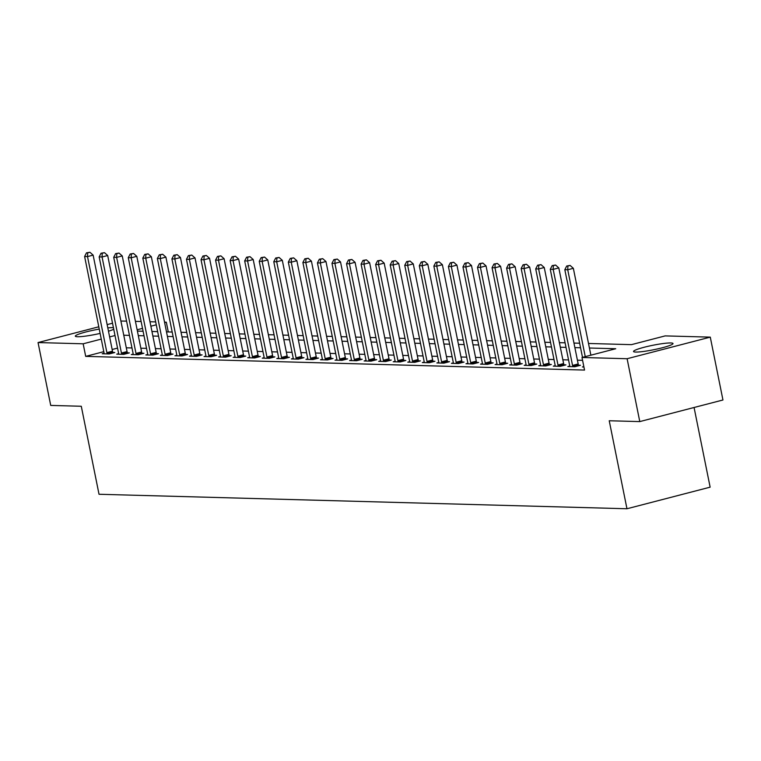 <?xml version="1.0" encoding="UTF-8"?>
<svg xmlns="http://www.w3.org/2000/svg" width="761" height="761" viewBox="0 0 761 761"><rect width="100%" height="100%" fill="white"/><g stroke="black" fill="none" stroke-linecap="round" stroke-linejoin="round"><path stroke-width="1.14" d="M635.739 352.058A20.138 2.273 168.6 0 1 633.533 351.487A20.138 2.273 168.6 0 1 648.372 346.236A20.138 2.273 168.6 0 1 670.802 342.954A20.138 2.273 168.6 0 1 673.009 343.525A20.138 2.273 168.6 0 1 658.16 348.776A20.138 2.273 168.6 0 1 635.739 352.058M100.119 333.413A20.138 2.273 168.6 0 1 77.527 336.743A20.138 2.273 168.6 0 1 75.32 336.162A20.138 2.273 168.6 0 1 99.244 329.094M107.805 327.886A20.138 2.273 168.6 0 1 112.59 327.63A20.138 2.273 168.6 0 1 113.437 327.687M694.07 407.496L710.137 487.164L626.969 508.757L99.025 494.27L81.284 406.26L50.721 405.423L38.05 342.564L98.778 326.792M120.904 321.047L126.583 321.113M135.439 321.351L141.127 321.513M149.984 321.751L155.682 321.913M164.538 322.15L166.326 322.198L164.633 322.645M168.286 331.939L166.326 322.198M588.51 343.468L631.449 344.647L665.162 335.896L710.279 337.133L627.112 358.726L582.003 357.489L615.716 348.738L589.423 348.015M627.112 358.726L639.782 421.594L722.95 399.991L710.279 337.133M113.741 329.218A20.138 2.273 168.6 0 1 108.481 331.216M103.8 351.668L85.698 356.376L584.534 370.065L582.003 357.489M582.574 360.334L577.409 360.191M568.553 359.943L562.855 359.791M553.998 359.544L548.301 359.392M539.444 359.144L533.746 358.992M524.89 358.745L519.202 358.593M510.346 358.345L504.648 358.193M495.792 357.946L490.094 357.794M481.237 357.546L475.539 357.394M466.683 357.147L460.995 356.995M452.139 356.747L446.441 356.595M437.585 356.348L431.887 356.196M423.03 355.948L417.332 355.796M408.476 355.549L402.788 355.397M393.922 355.149L388.234 354.997M379.378 354.75L373.68 354.597M364.823 354.35L359.125 354.198M350.269 353.951L344.571 353.798M335.715 353.551L330.027 353.399M321.171 353.152L315.473 352.999M306.616 352.752L300.918 352.6M292.062 352.353L286.364 352.2M277.508 351.953L271.82 351.801M262.964 351.553L257.266 351.401M248.409 351.154L242.711 351.002M233.855 350.754L228.157 350.602M219.301 350.355L213.613 350.203M204.757 349.955L199.059 349.803M190.202 349.556L184.504 349.404M175.648 349.156L169.95 349.004M161.094 348.757L155.406 348.605M146.54 348.357L140.852 348.205M131.995 347.958L126.297 347.806M117.546 348.1L112.171 349.499M104.076 353.275L102.193 353.76L109.175 353.951L114.797 352.495L112.904 352.438M118.621 353.675L116.747 354.16L123.729 354.35L129.351 352.895L127.458 352.838M133.175 354.074L131.301 354.559L138.283 354.75L143.905 353.294L142.003 353.237M147.729 354.474L145.846 354.959L152.837 355.149L158.45 353.694L156.557 353.637M162.283 354.873L160.4 355.358L167.382 355.549L173.004 354.093L171.111 354.036M176.828 355.273L174.954 355.758L181.936 355.948L187.558 354.493L185.665 354.436M191.382 355.672L189.508 356.158L196.49 356.348L202.112 354.892L200.219 354.835M205.936 356.072L204.053 356.557L211.044 356.747L216.657 355.292L214.764 355.235M220.49 356.471L218.607 356.957L225.589 357.147L231.211 355.691L229.318 355.634M235.044 356.871L233.161 357.356L240.143 357.546L245.765 356.091L243.872 356.034M249.589 357.27L247.715 357.756L254.697 357.946L260.319 356.49L258.426 356.433M264.143 357.67L262.26 358.155L269.251 358.345L274.864 356.89L272.971 356.833M278.697 358.06L276.814 358.555L283.796 358.745L289.418 357.29L287.525 357.232M293.251 358.46L291.368 358.954L298.35 359.144L303.972 357.689L302.079 357.632M307.796 358.859L305.922 359.354L312.904 359.544L318.526 358.089L316.633 358.031M322.35 359.259L320.467 359.753L327.458 359.943L333.071 358.488L331.178 358.431M336.904 359.658L335.021 360.153L342.012 360.343L347.625 358.888L345.732 358.831M351.458 360.058L349.575 360.552L356.557 360.743L362.179 359.278L360.286 359.23M366.003 360.457L364.129 360.952L371.111 361.142L376.733 359.677L374.84 359.63M380.557 360.857L378.683 361.351L385.665 361.542L391.287 360.077L389.385 360.029M395.111 361.256L393.228 361.751L400.219 361.941L405.832 360.476L403.939 360.429M409.665 361.656L407.782 362.15L414.764 362.341L420.386 360.876L418.493 360.828M424.21 362.055L422.336 362.55L429.318 362.74L434.94 361.275L433.047 361.228M438.764 362.455L436.89 362.949L443.872 363.14L449.494 361.675L447.601 361.627M453.318 362.854L451.435 363.349L458.426 363.539L464.039 362.074L462.146 362.027M467.872 363.254L465.989 363.748L472.971 363.939L478.593 362.474L476.7 362.426M482.426 363.653L480.543 364.148L487.525 364.338L493.147 362.873L491.254 362.826M496.971 364.053L495.097 364.548L502.079 364.738L507.701 363.273L505.808 363.225M511.525 364.452L509.642 364.947L516.633 365.137L522.246 363.672L520.353 363.625M526.079 364.852L524.196 365.347L531.178 365.537L536.8 364.072L534.907 364.024M540.633 365.251L538.75 365.746L545.732 365.936L551.354 364.471L549.461 364.424M555.178 365.651L553.304 366.146L560.286 366.336L565.908 364.871L564.015 364.823M569.732 366.051L567.849 366.545L574.84 366.735L580.453 365.27L578.56 365.223M583.83 366.574L582.403 366.945L583.915 366.983M107.149 324.614L112.533 323.216M639.782 421.594L609.228 420.757L626.969 508.757M85.698 356.376L83.158 343.801L38.05 342.564M115.016 335.525L109.632 336.923M101.261 339.102L83.158 343.801M580.567 347.767L574.869 347.615M566.013 347.368L560.315 347.216M551.459 346.968L545.77 346.816M536.914 346.569L531.216 346.417M522.36 346.169L516.662 346.017M507.806 345.77L502.108 345.618M493.252 345.37L487.563 345.218M478.707 344.971L473.009 344.819M464.153 344.581L458.455 344.419M449.599 344.181L443.901 344.02M435.045 343.782L429.356 343.62M420.491 343.382L414.802 343.221M405.946 342.983L400.248 342.821M391.392 342.583L385.694 342.421M376.838 342.184L371.149 342.022M362.284 341.784L356.595 341.622M347.739 341.385L342.041 341.223M333.185 340.985L327.487 340.823M318.631 340.586L312.933 340.424M304.077 340.186L298.388 340.024M289.532 339.786L283.834 339.625M274.978 339.387L269.28 339.225M260.424 338.987L254.726 338.826M245.87 338.588L240.181 338.426M231.325 338.188L225.627 338.027M216.771 337.789L211.073 337.627M202.217 337.389L196.519 337.228M187.663 336.99L181.974 336.828M173.118 336.59L167.42 336.429M158.564 336.191L152.866 336.029M144.01 335.791L138.312 335.63M129.456 335.392L123.767 335.23M137.399 331.092L143.097 331.244M151.953 331.492L157.641 331.644M166.507 331.891L172.195 332.043M181.051 332.291L186.749 332.443M195.606 332.69L201.304 332.842M210.16 333.09L215.858 333.242M224.714 333.489L230.402 333.641M239.258 333.889L244.956 334.041M253.813 334.288L259.511 334.44M268.367 334.688L274.065 334.84M282.921 335.087L288.609 335.24M297.465 335.487L303.163 335.639M312.02 335.886L317.718 336.039M326.574 336.286L332.272 336.438M341.128 336.685L346.816 336.838M355.672 337.085L361.37 337.237M370.226 337.484L375.924 337.637M384.781 337.884L390.479 338.036M399.335 338.284L405.023 338.436M413.879 338.683L419.577 338.835M428.433 339.083L434.131 339.235M442.988 339.473L448.686 339.634M457.542 339.872L463.23 340.034M472.096 340.272L477.784 340.433M486.64 340.671L492.338 340.833M501.195 341.071L506.893 341.232M515.749 341.47L521.447 341.632M530.303 341.87L535.991 342.031M544.847 342.269L550.545 342.431M559.402 342.669L565.1 342.83M573.956 343.068L579.654 343.23M156.271 324.814L150.887 326.212M142.516 328.381L137.132 329.779M106.892 352.638L112.504 351.182L93.137 255.125L87.515 256.581L106.892 352.638A2.578 1.132 -104.6 0 0 107.158 353.58L107.282 353.903M87.677 252.852L89.922 252.272L86.507 252.823L87.677 252.852L87.515 256.581L84.614 256.505L103.981 352.562A2.578 1.132 -104.6 0 1 104.086 353.494L104.086 353.808M112.504 351.182A2.578 1.132 -104.6 0 0 112.78 352.124L113.094 352.933M93.137 255.125L89.922 252.272M86.507 252.823L84.614 256.505M121.437 353.037L127.058 351.582L107.691 255.525L102.069 256.98L121.437 353.037A2.578 1.132 -104.6 0 0 121.712 353.979L121.836 354.303M102.221 253.251L104.476 252.671L101.061 253.223L102.221 253.251L102.069 256.98L99.158 256.904L118.526 352.961A2.578 1.132 -104.6 0 1 118.63 353.894L118.64 354.207M127.058 351.582A2.578 1.132 -104.6 0 0 127.334 352.524L127.648 353.332M107.691 255.525L104.476 252.671M101.061 253.223L99.158 256.904M135.991 353.437L141.613 351.982L122.245 255.924L116.623 257.38L135.991 353.437A2.578 1.132 -104.6 0 0 136.267 354.379L136.39 354.702M116.775 253.651L119.02 253.071L115.615 253.622L116.775 253.651L116.623 257.38L113.712 257.304L133.08 353.361A2.578 1.132 -104.6 0 1 133.185 354.293L133.194 354.607M141.613 351.982A2.578 1.132 -104.6 0 0 141.888 352.923L142.202 353.732M122.245 255.924L119.02 253.071M115.615 253.622L113.712 257.304M150.545 353.836L156.167 352.381L136.79 256.324L131.177 257.779L150.545 353.836A2.578 1.132 -104.6 0 0 150.821 354.778L150.944 355.102M131.33 254.05L133.575 253.47L130.169 254.022L131.33 254.05L131.177 257.779L128.267 257.703L147.634 353.76A2.578 1.132 -104.6 0 1 147.739 354.693L147.739 355.007M156.167 352.381A2.578 1.132 -104.6 0 0 156.433 353.323L156.747 354.131M136.79 256.324L133.575 253.47M130.169 254.022L128.267 257.703M165.099 354.236L170.711 352.781L151.344 256.723L145.731 258.179L165.099 354.236A2.578 1.132 -104.6 0 0 165.365 355.178L165.489 355.501M145.884 254.45L148.129 253.87L144.714 254.421L145.884 254.45L145.731 258.179L142.821 258.103L162.188 354.16A2.578 1.132 -104.6 0 1 162.293 355.092L162.293 355.406M170.711 352.781A2.578 1.132 -104.6 0 0 170.987 353.722L171.301 354.531M151.344 256.723L148.129 253.87M144.714 254.421L142.821 258.103M179.644 354.636L185.265 353.18L165.898 257.123L160.276 258.578L179.644 354.636A2.578 1.132 -104.6 0 0 179.919 355.577L180.043 355.901M160.428 254.849L162.683 254.269L159.268 254.821L160.428 254.849L160.276 258.578L157.365 258.502L176.733 354.559A2.578 1.132 -104.6 0 1 176.837 355.492L176.847 355.806M185.265 353.18A2.578 1.132 -104.6 0 0 185.541 354.122L185.855 354.93M165.898 257.123L162.683 254.269M159.268 254.821L157.365 258.502M194.198 355.035L199.82 353.58L180.452 257.522L174.83 258.978L194.198 355.035A2.578 1.132 -104.6 0 0 194.474 355.977L194.597 356.3M174.982 255.249L177.227 254.669L173.822 255.22L174.982 255.249L174.83 258.978L171.919 258.902L191.287 354.959A2.578 1.132 -104.6 0 1 191.392 355.891L191.401 356.205M199.82 353.58A2.578 1.132 -104.6 0 0 200.095 354.521L200.409 355.33M180.452 257.522L177.227 254.669M173.822 255.22L171.919 258.902M208.752 355.435L214.374 353.979L195.006 257.922L189.384 259.377L208.752 355.435A2.578 1.132 -104.6 0 0 209.028 356.376L209.151 356.7M189.537 255.648L191.782 255.068L188.376 255.62L189.537 255.648L189.384 259.377L186.474 259.301L205.841 355.358A2.578 1.132 -104.6 0 1 205.946 356.291L205.946 356.605M214.374 353.979A2.578 1.132 -104.6 0 0 214.64 354.921L214.954 355.729M195.006 257.922L191.782 255.068M188.376 255.62L186.474 259.301M223.306 355.834L228.918 354.379L209.551 258.321L203.938 259.777L223.306 355.834A2.578 1.132 -104.6 0 0 223.572 356.776L223.696 357.099M204.091 256.048L206.336 255.468L202.921 256.019L204.091 256.048L203.938 259.777L201.028 259.701L220.395 355.758A2.578 1.132 -104.6 0 1 220.5 356.69L220.5 357.004M228.918 354.379A2.578 1.132 -104.6 0 0 229.194 355.311L229.508 356.129M209.551 258.321L206.336 255.468M202.921 256.019L201.028 259.701M237.851 356.234L243.472 354.778L224.105 258.721L218.483 260.176L237.851 356.234A2.578 1.132 -104.6 0 0 238.126 357.175L238.25 357.499M218.635 256.447L220.89 255.867L217.475 256.419L218.635 256.447L218.483 260.176L215.572 260.1L234.94 356.158A2.578 1.132 -104.6 0 1 235.044 357.09L235.054 357.404M243.472 354.778A2.578 1.132 -104.6 0 0 243.748 355.71L244.062 356.529M224.105 258.721L220.89 255.867M217.475 256.419L215.572 260.1M252.405 356.633L258.027 355.178L238.659 259.12L233.037 260.576L252.405 356.633A2.578 1.132 -104.6 0 0 252.681 357.575L252.804 357.898M233.189 256.847L235.444 256.267L232.029 256.818L233.189 256.847L233.037 260.576L230.126 260.5L249.494 356.557A2.578 1.132 -104.6 0 1 249.598 357.489L249.608 357.803M258.027 355.178A2.578 1.132 -104.6 0 0 258.302 356.11L258.616 356.928M238.659 259.12L235.444 256.267M232.029 256.818L230.126 260.5M266.959 357.033L272.581 355.577L253.213 259.52L247.591 260.975L266.959 357.033A2.578 1.132 -104.6 0 0 267.235 357.974L267.358 358.298M247.744 257.247L249.989 256.666L246.583 257.218L247.744 257.247L247.591 260.975L244.681 260.899L264.048 356.957A2.578 1.132 -104.6 0 1 264.153 357.889L264.162 358.203M272.581 355.577A2.578 1.132 -104.6 0 0 272.847 356.509L273.161 357.328M253.213 259.52L249.989 256.666M246.583 257.218L244.681 260.899M281.513 357.432L287.125 355.977L267.758 259.92L262.145 261.375L281.513 357.432A2.578 1.132 -104.6 0 0 281.779 358.374L281.903 358.697M262.298 257.646L264.543 257.066L261.128 257.618L262.298 257.646L262.145 261.375L259.235 261.299L278.602 357.356A2.578 1.132 -104.6 0 1 278.707 358.288L278.707 358.602M287.125 355.977A2.578 1.132 -104.6 0 0 287.401 356.909L287.715 357.727M267.758 259.92L264.543 257.066M261.128 257.618L259.235 261.299M296.058 357.832L301.679 356.376L282.312 260.319L276.69 261.774L296.058 357.832A2.578 1.132 -104.6 0 0 296.333 358.773L296.457 359.087M276.852 258.046L279.097 257.465L275.682 258.017L276.852 258.046L276.69 261.774L273.779 261.698L293.147 357.756A2.578 1.132 -104.6 0 1 293.261 358.688L293.261 359.002M301.679 356.376A2.578 1.132 -104.6 0 0 301.955 357.309L302.269 358.127M282.312 260.319L279.097 257.465M275.682 258.017L273.779 261.698M310.612 358.231L316.234 356.766L296.866 260.719L291.244 262.174L310.612 358.231A2.578 1.132 -104.6 0 0 310.888 359.173L311.011 359.487M291.396 258.445L293.651 257.865L290.236 258.417L291.396 258.445L291.244 262.174L288.333 262.098L307.701 358.155A2.578 1.132 -104.6 0 1 307.805 359.087L307.815 359.401M316.234 356.766A2.578 1.132 -104.6 0 0 316.509 357.708L316.823 358.526M296.866 260.719L293.651 257.865M290.236 258.417L288.333 262.098M325.166 358.631L330.788 357.166L311.42 261.118L305.798 262.574L325.166 358.631A2.578 1.132 -104.6 0 0 325.442 359.572L325.565 359.886M305.951 258.845L308.195 258.264L304.79 258.816L305.951 258.845L305.798 262.574L302.888 262.497L322.255 358.545A2.578 1.132 -104.6 0 1 322.36 359.487L322.369 359.801M330.788 357.166A2.578 1.132 -104.6 0 0 331.054 358.108L331.368 358.926M311.42 261.118L308.195 258.264M304.79 258.816L302.888 262.497M339.72 359.03L345.332 357.565L325.965 261.518L320.352 262.973L339.72 359.03A2.578 1.132 -104.6 0 0 339.986 359.972L340.11 360.286M320.505 259.244L322.75 258.664L319.335 259.216L320.505 259.244L320.352 262.973L317.442 262.897L336.809 358.945A2.578 1.132 -104.6 0 1 336.914 359.886L336.914 360.2M345.332 357.565A2.578 1.132 -104.6 0 0 345.608 358.507L345.922 359.325M325.965 261.518L322.75 258.664M319.335 259.216L317.442 262.897M354.265 359.43L359.886 357.965L340.519 261.917L334.897 263.373L354.265 359.43A2.578 1.132 -104.6 0 0 354.54 360.372L354.664 360.685M335.059 259.644L337.304 259.063L333.889 259.615L335.059 259.644L334.897 263.373L331.986 263.296L351.363 359.344A2.578 1.132 -104.6 0 1 351.468 360.286L351.468 360.6M359.886 357.965A2.578 1.132 -104.6 0 0 360.162 358.907L360.476 359.725M340.519 261.917L337.304 259.063M333.889 259.615L331.986 263.296M368.819 359.829L374.441 358.364L355.073 262.317L349.451 263.772L368.819 359.829A2.578 1.132 -104.6 0 0 369.095 360.771L369.218 361.085M349.603 260.043L351.858 259.463L348.443 260.015L349.603 260.043L349.451 263.772L346.54 263.696L365.908 359.744A2.578 1.132 -104.6 0 1 366.012 360.685L366.022 360.999M374.441 358.364A2.578 1.132 -104.6 0 0 374.716 359.306L375.03 360.124M355.073 262.317L351.858 259.463M348.443 260.015L346.54 263.696M383.373 360.229L388.995 358.764L369.627 262.716L364.005 264.172L383.373 360.229A2.578 1.132 -104.6 0 0 383.649 361.171L383.772 361.485M364.158 260.443L366.402 259.862L362.997 260.414L364.158 260.443L364.005 264.172L361.095 264.096L380.462 360.143A2.578 1.132 -104.6 0 1 380.567 361.085L380.576 361.399M388.995 358.764A2.578 1.132 -104.6 0 0 389.261 359.706L389.584 360.524M369.627 262.716L366.402 259.862M362.997 260.414L361.095 264.096M397.927 360.628L403.539 359.163L384.172 263.116L378.559 264.571L397.927 360.628A2.578 1.132 -104.6 0 0 398.203 361.57L398.326 361.884M378.712 260.842L380.957 260.262L377.542 260.814L378.712 260.842L378.559 264.571L375.649 264.495L395.016 360.543A2.578 1.132 -104.6 0 1 395.121 361.485L395.121 361.798M403.539 359.163A2.578 1.132 -104.6 0 0 403.815 360.105L404.129 360.923M384.172 263.116L380.957 260.262M377.542 260.814L375.649 264.495M412.481 361.028L418.093 359.563L398.726 263.515L393.104 264.971L412.481 361.028A2.578 1.132 -104.6 0 0 412.747 361.97L412.871 362.284M393.266 261.242L395.511 260.662L392.096 261.213L393.266 261.242L393.104 264.971L390.203 264.895L409.57 360.942A2.578 1.132 -104.6 0 1 409.675 361.884L409.675 362.198M418.093 359.563A2.578 1.132 -104.6 0 0 418.369 360.505L418.683 361.323M398.726 263.515L395.511 260.662M392.096 261.213L390.203 264.895M427.026 361.427L432.648 359.963L413.28 263.915L407.658 265.37L427.026 361.427A2.578 1.132 -104.6 0 0 427.302 362.369L427.425 362.683M407.81 261.641L410.065 261.061L406.65 261.613L407.81 261.641L407.658 265.37L404.747 265.294L424.115 361.342A2.578 1.132 -104.6 0 1 424.219 362.284L424.229 362.597M432.648 359.963A2.578 1.132 -104.6 0 0 432.923 360.904L433.237 361.722M413.28 263.915L410.065 261.061M406.65 261.613L404.747 265.294M441.58 361.827L447.202 360.362L427.834 264.314L422.212 265.77L441.58 361.827A2.578 1.132 -104.6 0 0 441.856 362.769L441.979 363.083M422.365 262.041L424.609 261.461L421.204 262.012L422.365 262.041L422.212 265.77L419.301 265.694L438.669 361.741A2.578 1.132 -104.6 0 1 438.774 362.683L438.783 362.997M447.202 360.362A2.578 1.132 -104.6 0 0 447.478 361.304L447.791 362.122M427.834 264.314L424.609 261.461M421.204 262.012L419.301 265.694M456.134 362.226L461.756 360.762L442.388 264.714L436.766 266.169L456.134 362.226A2.578 1.132 -104.6 0 0 456.41 363.168L456.533 363.482M436.919 262.44L439.164 261.86L435.758 262.412L436.919 262.44L436.766 266.169L433.856 266.093L453.223 362.141A2.578 1.132 -104.6 0 1 453.328 363.083L453.328 363.397M461.756 360.762A2.578 1.132 -104.6 0 0 462.022 361.703L462.336 362.521M442.388 264.714L439.164 261.86M435.758 262.412L433.856 266.093M470.688 362.626L476.3 361.161L456.933 265.113L451.321 266.569L470.688 362.626A2.578 1.132 -104.6 0 0 470.954 363.568L471.078 363.882M451.473 262.84L453.718 262.26L450.303 262.811L451.473 262.84L451.321 266.569L448.41 266.493L467.777 362.54A2.578 1.132 -104.6 0 1 467.882 363.482L467.882 363.796M476.3 361.161A2.578 1.132 -104.6 0 0 476.576 362.103L476.89 362.921M456.933 265.113L453.718 262.26M450.303 262.811L448.41 266.493M485.233 363.026L490.855 361.561L471.487 265.513L465.865 266.968L485.233 363.026A2.578 1.132 -104.6 0 0 485.508 363.967L485.632 364.281M466.017 263.239L468.272 262.659L464.857 263.211L466.017 263.239L465.865 266.968L462.954 266.892L482.322 362.94A2.578 1.132 -104.6 0 1 482.426 363.882L482.436 364.196M490.855 361.561A2.578 1.132 -104.6 0 0 491.13 362.502L491.444 363.32M471.487 265.513L468.272 262.659M464.857 263.211L462.954 266.892M499.787 363.425L505.409 361.96L486.041 265.912L480.419 267.368L499.787 363.425A2.578 1.132 -104.6 0 0 500.063 364.367L500.186 364.681M480.572 263.639L482.826 263.059L479.411 263.61L480.572 263.639L480.419 267.368L477.508 267.292L496.876 363.339A2.578 1.132 -104.6 0 1 496.981 364.281L496.99 364.595M505.409 361.96A2.578 1.132 -104.6 0 0 505.685 362.902L505.998 363.72M486.041 265.912L482.826 263.059M479.411 263.61L477.508 267.292M514.341 363.825L519.963 362.36L500.595 266.312L494.973 267.767L514.341 363.825A2.578 1.132 -104.6 0 0 514.617 364.766L514.74 365.08M495.126 264.038L497.371 263.458L493.965 264.01L495.126 264.038L494.973 267.767L492.063 267.691L511.43 363.739A2.578 1.132 -104.6 0 1 511.535 364.681L511.535 364.995M519.963 362.36A2.578 1.132 -104.6 0 0 520.229 363.301L520.543 364.119M500.595 266.312L497.371 263.458M493.965 264.01L492.063 267.691M528.895 364.224L534.507 362.759L515.14 266.711L509.528 268.167L528.895 364.224A2.578 1.132 -104.6 0 0 529.161 365.166L529.285 365.48M509.68 264.438L511.925 263.858L508.51 264.409L509.68 264.438L509.528 268.167L506.617 268.091L525.984 364.139A2.578 1.132 -104.6 0 1 526.089 365.08L526.089 365.394M534.507 362.759A2.578 1.132 -104.6 0 0 534.783 363.701L535.097 364.519M515.14 266.711L511.925 263.858M508.51 264.409L506.617 268.091M543.44 364.624L549.062 363.159L529.694 267.111L524.072 268.566L543.44 364.624A2.578 1.132 -104.6 0 0 543.715 365.565L543.839 365.879M524.234 264.838L526.479 264.257L523.064 264.809L524.234 264.838L524.072 268.566L521.161 268.49L540.529 364.538A2.578 1.132 -104.6 0 1 540.643 365.48L540.643 365.794M549.062 363.159A2.578 1.132 -104.6 0 0 549.337 364.1L549.651 364.919M529.694 267.111L526.479 264.257M523.064 264.809L521.161 268.49M557.994 365.023L563.616 363.558L544.248 267.511L538.626 268.966L557.994 365.023A2.578 1.132 -104.6 0 0 558.27 365.965L558.393 366.279M538.778 265.237L541.033 264.657L537.618 265.209L538.778 265.237L538.626 268.966L535.715 268.89L555.083 364.938A2.578 1.132 -104.6 0 1 555.188 365.879L555.197 366.193M563.616 363.558A2.578 1.132 -104.6 0 0 563.891 364.5L564.205 365.318M544.248 267.511L541.033 264.657M537.618 265.209L535.715 268.89M572.548 365.423L578.17 363.958L558.802 267.91L553.18 269.365L572.548 365.423A2.578 1.132 -104.6 0 0 572.824 366.364L572.947 366.678M553.333 265.637L555.578 265.047L552.172 265.608L553.333 265.637L553.18 269.365L550.27 269.289L569.637 365.337A2.578 1.132 -104.6 0 1 569.742 366.279L569.751 366.593M578.17 363.958A2.578 1.132 -104.6 0 0 578.436 364.9L578.75 365.718M558.802 267.91L555.578 265.047M552.172 265.608L550.27 269.289M590.869 355.187L573.347 268.31L567.735 269.765L585.247 356.652M567.887 266.036L570.132 265.446L566.717 265.998L567.887 266.036L567.735 269.765L564.824 269.689L582.498 357.366M573.347 268.31L570.132 265.446M566.717 265.998L564.824 269.689M107.158 353.58L112.78 352.124M121.712 353.979L127.334 352.524M136.267 354.379L141.888 352.923M150.821 354.778L156.433 353.323M165.365 355.178L170.987 353.722M179.919 355.577L185.541 354.122M194.474 355.977L200.095 354.521M209.028 356.376L214.64 354.921M223.572 356.776L229.194 355.311M238.126 357.175L243.748 355.71M252.681 357.575L258.302 356.11M267.235 357.974L272.847 356.509M281.779 358.374L287.401 356.909M296.333 358.773L301.955 357.309M310.888 359.173L316.509 357.708M325.442 359.572L331.054 358.108M339.986 359.972L345.608 358.507M354.54 360.372L360.162 358.907M369.095 360.771L374.716 359.306M383.649 361.171L389.261 359.706M398.203 361.57L403.815 360.105M412.747 361.97L418.369 360.505M427.302 362.369L432.923 360.904M441.856 362.769L447.478 361.304M456.41 363.168L462.022 361.703M470.954 363.568L476.576 362.103M485.508 363.967L491.13 362.502M500.063 364.367L505.685 362.902M514.617 364.766L520.229 363.301M529.161 365.166L534.783 363.701M543.715 365.565L549.337 364.1M558.27 365.965L563.891 364.5M572.824 366.364L578.436 364.9"/></g></svg>
